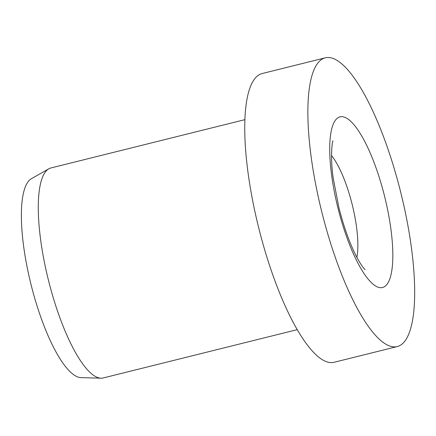 <?xml version="1.0" encoding="UTF-8"?>
<svg xmlns="http://www.w3.org/2000/svg" width="436" height="436" viewBox="0 0 436 436"><rect width="100%" height="100%" fill="white"/><g stroke="black" fill="none" stroke-linecap="round" stroke-linejoin="round"><path stroke-width="0.65" d="M325.321 57.814L262.194 73.531A148.785 40.679 76 0 0 250.15 186.722A148.785 40.679 76 0 0 334.096 362.289L397.223 346.565A148.785 40.679 76 0 0 409.268 233.374A148.785 40.679 76 0 0 325.321 57.814A148.785 40.679 76 0 0 313.277 171.005A148.785 40.679 76 0 0 397.223 346.565M244.907 119.655L50.968 167.947A108.21 29.588 76 0 0 48.859 168.792A108.21 29.588 76 0 0 42.21 250.269A108.21 29.588 76 0 0 100.999 378.186A108.21 29.588 76 0 0 103.261 377.947L297.199 329.66M48.859 168.792L31.425 178.695A102.798 28.106 76 0 0 25.108 256.096A102.798 28.106 76 0 0 80.96 377.62L100.999 378.186M356.882 257.36A60.866 16.644 76 0 0 355.656 221.232A60.866 16.644 76 0 0 331.524 155.516M347.448 118.685A87.919 24.04 76 0 0 332.913 183.763A87.919 24.04 76 0 0 375.096 285.694A87.919 24.04 76 0 0 389.631 220.616A87.919 24.04 76 0 0 347.448 118.685M365.085 269.655C365.308 270.058 360.806 265.682 354.795 253.229C348.658 240.481 343.339 225.178 338.837 207.318L333.251 178.335C329.965 156.622 332.379 140.479 333.006 140.817"/></g></svg>
